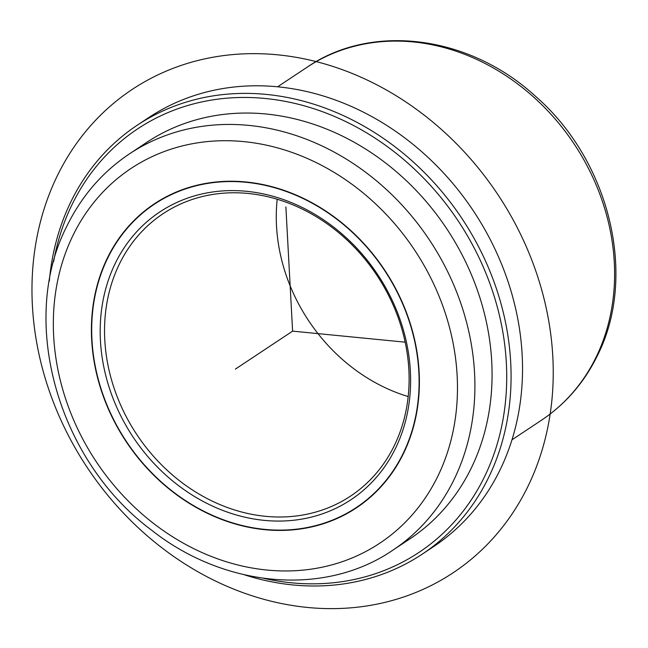 <?xml version="1.0" encoding="UTF-8"?>
<svg xmlns="http://www.w3.org/2000/svg" width="648" height="648" viewBox="0 0 648 648"><rect width="100%" height="100%" fill="white"/><g stroke="black" fill="none" stroke-linecap="round" stroke-linejoin="round"><path stroke-width="0.97" d="M403.591 453.268A182.525 155.131 56.4 0 1 356.343 507.911A182.525 155.131 56.4 0 1 152.904 474.368A182.525 155.131 56.4 0 1 107.204 258.406A182.525 155.131 56.4 0 1 154.451 203.764A182.525 155.131 56.4 0 1 357.899 237.306A182.525 155.131 56.4 0 1 403.591 453.268M49.337 281.021A257.491 218.838 56.4 0 1 70.664 202.241A257.491 218.838 56.4 0 1 137.319 125.161L148.765 117.563A257.491 218.838 56.4 0 1 435.764 164.867A257.491 218.838 56.4 0 1 500.232 469.533A257.491 218.838 56.4 0 1 433.577 546.62L422.132 554.218A257.491 218.838 56.4 0 1 244.328 574.776M137.319 125.161A257.491 218.838 56.4 0 1 424.319 172.473A257.491 218.838 56.4 0 1 488.786 477.13A257.491 218.838 56.4 0 1 422.132 554.218M53.614 261.671A254.235 216.068 56.4 0 1 71.879 204.938A254.235 216.068 56.4 0 1 376.115 138.826A254.235 216.068 56.4 0 1 484.712 476.345A254.235 216.068 56.4 0 1 263.817 578.348M471.477 467.645A237.938 202.217 56.4 0 1 409.884 538.877L392.712 550.274A237.938 202.217 56.4 0 0 454.305 479.042A237.938 202.217 56.4 0 0 394.737 197.519A237.938 202.217 56.4 0 0 129.535 153.803L146.707 142.406A237.938 202.217 56.4 0 1 411.909 186.122A237.938 202.217 56.4 0 1 471.477 467.645M107.471 258.584A182.201 154.848 56.4 0 1 154.629 204.039A182.201 154.848 56.4 0 1 357.712 237.516A182.201 154.848 56.4 0 1 403.331 453.09A182.201 154.848 56.4 0 1 356.165 507.635A182.201 154.848 56.4 0 1 153.082 474.158A182.201 154.848 56.4 0 1 107.471 258.584M115.142 263.631A172.749 146.821 56.4 0 1 321.87 218.708A172.749 146.821 56.4 0 1 395.653 448.043A172.749 146.821 56.4 0 1 188.933 492.966A172.749 146.821 56.4 0 1 115.142 263.631M394.438 445.354A169.484 144.05 56.4 0 1 350.568 496.093A169.484 144.05 56.4 0 1 161.652 464.956A169.484 144.05 56.4 0 1 119.216 264.416A169.484 144.05 56.4 0 1 163.094 213.678A169.484 144.05 56.4 0 1 352.002 244.823A169.484 144.05 56.4 0 1 394.438 445.354M408.183 396.552A169.484 144.05 56.4 0 1 277.198 199.228M285.881 206.947L292.604 331.136L405.17 342.168M292.604 331.136L235.362 369.133M552.809 356.627A290.085 246.54 56.4 0 1 307.565 607.46A290.085 246.54 56.4 0 1 32.4 305.654A290.085 246.54 56.4 0 1 277.636 54.821A290.085 246.54 56.4 0 1 552.809 356.627M596.265 356.837A211.864 180.055 56.4 0 1 541.42 420.26C565.582 404.069 584.245 382.506 597.415 355.566C637.891 276.04 609.663 160.404 535.191 96.017C469.387 35.543 371.952 22.583 307.087 67.238A211.864 180.055 56.4 0 1 543.226 106.167A211.864 180.055 56.4 0 1 596.265 356.837M72.803 235.791A224.897 191.136 56.4 0 1 341.933 177.309A224.897 191.136 56.4 0 1 437.999 475.883A224.897 191.136 56.4 0 1 168.869 534.365A224.897 191.136 56.4 0 1 72.803 235.791M277.627 86.792L307.087 67.238M392.712 550.274C324.729 596.832 224.5 587.858 151.454 530.064C57.802 460.598 18.298 320.841 66.793 226.306C81.551 196.101 102.465 171.939 129.535 153.803M511.969 439.814L541.42 420.26M154.629 204.039L162.356 198.912M356.165 507.635L363.884 502.508"/></g></svg>
